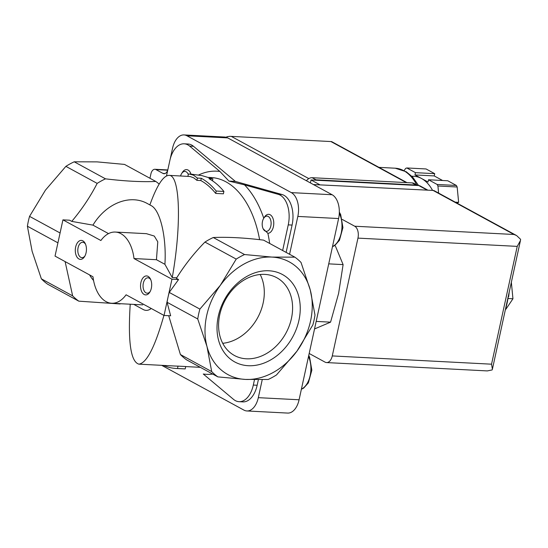 <?xml version="1.0" encoding="UTF-8"?>
<svg xmlns="http://www.w3.org/2000/svg" width="548" height="548" viewBox="0 0 548 548"><rect width="100%" height="100%" fill="white"/><g stroke="black" fill="none" stroke-linecap="round" stroke-linejoin="round"><path stroke-width="0.82" d="M282.645 250.511L288.241 224.872A23.763 13.919 93 0 0 278.233 194.335L244.518 184.861L228.934 181.087L219.912 171.469L189.656 146.111L193.506 146.309L235.393 181.422L282.076 194.533A23.763 13.919 93 0 1 292.084 225.07L286.125 252.402M263.17 228.817L267.876 233.311A9.508 5.569 -87 0 0 273.473 220.214A9.508 5.569 -87 0 0 264.52 217.042L263.711 218.316A7.604 4.453 -87 0 0 262.478 221.461A7.604 4.453 -87 0 0 263.17 228.817A7.604 4.453 -87 0 0 266.403 231.331A7.604 4.453 -87 0 0 270.876 220.851A7.604 4.453 -87 0 0 263.711 218.316M314.826 328.821L330.567 322.156L338.596 293.468L343.11 264.609L335.417 246.086M508.599 296.852A49.902 29.222 -87 0 0 509.202 292.111M511.353 282.275L512.949 298.763L508.345 298.523M512.949 298.763L505.962 309.154M316.182 321.409L330.567 322.156M328.731 263.862L343.11 264.609M212.884 178.881L201.828 175.586L190.608 174.093L189.272 174.024L193.485 175.155L197.396 178.073L201.294 178.278A97.428 57.061 93 0 1 216.207 191.04L223.899 191.437A97.428 57.061 -87 0 0 208.994 178.675L212.884 178.881L212.466 180.792M187.916 176.333L188.423 174.017L189.272 174.024M175.997 368.455L183.696 368.852A97.428 57.061 -87 0 0 185.21 368.9L177.511 368.503A97.428 57.061 93 0 1 175.997 368.455A97.428 57.061 93 0 1 163.612 365.434M197.732 318.963A71.288 55.636 -61.4 0 1 199.883 309.106L220.317 285.337A64.157 50.074 -61.4 0 1 271.959 257.081L294.851 257.156A71.288 55.636 -61.4 0 1 301.03 262.458L310.271 290.002L314.99 315.073A71.288 55.636 -61.4 0 1 312.846 324.93L296.934 351.165A64.157 50.074 -61.4 0 1 245.285 379.415L217.871 376.88A71.288 55.636 -61.4 0 1 211.699 371.578L206.98 346.5A64.157 50.074 -61.4 0 1 220.317 285.337L236.222 259.101A71.288 55.636 -61.4 0 1 244.545 254.546L271.959 257.081A64.157 50.074 -61.4 0 1 310.271 290.002A64.157 50.074 -61.4 0 1 296.934 351.165L276.5 374.935A71.288 55.636 -61.4 0 1 268.184 379.49L245.285 379.415A64.157 50.074 -61.4 0 1 206.98 346.5L197.732 318.963L167.072 302.27A71.288 55.636 -61.4 0 1 167.996 297.331L164.044 315.456L126.095 294.797A35.647 20.872 93 0 1 111.641 303.25A35.647 20.872 93 0 1 92.982 276.761L55.033 256.101L58.985 237.976L62.938 219.858L100.887 240.517A35.647 20.872 93 0 1 115.333 232.057A35.647 20.872 93 0 1 134 258.546L171.949 279.206L167.996 297.331A71.288 55.636 -61.4 0 1 169.222 292.413L178.566 279.549L171.949 279.206M60.075 232.982L29.551 216.364L45.457 190.129L65.89 166.359A71.288 55.636 -61.4 0 1 74.213 161.804L97.106 161.879L124.519 164.414L155.796 181.45C141.87 182.073 125.102 181.203 105.49 178.84L74.213 161.804M57.924 242.839L27.4 226.221A71.288 55.636 -61.4 0 1 29.551 216.364M65.89 166.359L97.167 183.388C90.331 196.718 81.858 209.384 71.747 221.392L69.555 220.2L62.938 219.858M120.149 303.962L78.816 301.167L47.539 284.138A71.288 55.636 -61.4 0 1 41.367 278.836L32.12 251.299L27.4 226.221M108.511 233.612L92.941 225.132A47.525 37.093 -61.4 0 1 146.974 203.342L151.159 205.623C160.235 210.028 166.647 237.407 164.907 264.314L172.243 277.569C181.703 224.879 180.1 174.675 168.983 175.353L190.177 176.525L193.656 177.792L196.903 180.34L197.396 178.073M196.903 180.34L200.801 180.545L201.294 178.278M200.801 180.545A95.051 55.67 93 0 1 215.686 193.417L216.207 191.04M215.686 193.417L223.385 193.814L223.899 191.437M164.907 264.314L156.447 259.711L134 258.546M156.447 259.711L157.776 241.805L154.269 236.051L146.432 233.674L115.333 232.057M168.983 175.353C163.277 175.566 156.899 185.423 149.864 204.918M78.816 301.167A71.288 55.636 -61.4 0 1 72.644 295.865L41.367 278.836M65.109 261.588L72.644 295.865M199.883 309.106L169.222 292.413M177.511 368.503L178.031 366.126A95.051 55.67 93 0 1 176.12 366.085L138.863 364.153C146.665 363.166 155.016 346.911 163.921 315.388M185.21 368.9L185.724 366.523L178.031 366.126M140.891 282.576A9.508 5.569 -87 0 0 142.932 293.516A9.508 5.569 -87 0 0 149.789 292.187A9.508 5.569 -87 0 0 150.467 279.062A9.508 5.569 -87 0 0 145.241 276.137A9.508 5.569 -87 0 0 140.891 282.576M75.651 247.052A9.508 5.569 -87 0 0 77.686 257.998A9.508 5.569 -87 0 0 84.543 256.663A9.508 5.569 -87 0 0 85.228 243.538A9.508 5.569 -87 0 0 79.994 240.613A9.508 5.569 -87 0 0 75.651 247.052M167.072 302.27L170.661 315.799L164.044 315.456M130.232 304.215C127.835 341.74 130.712 361.721 138.863 364.153M133.801 304.4L143.186 309.51C145.871 310.942 148.549 310.593 151.234 308.476M93.564 280.48A47.525 37.093 -61.4 0 1 89.591 274.918M97.167 183.388A71.288 55.636 -61.4 0 1 105.49 178.84M92.941 225.132L71.747 221.392M176.73 277.802L172.243 277.569M294.851 257.156L263.574 240.127C244.161 237.77 227.393 236.9 213.268 237.517L244.545 254.546M236.222 259.101L204.945 242.072A71.288 55.636 -61.4 0 1 213.268 237.517M204.945 242.072C194.026 253.176 184.505 265.273 176.381 278.363L178.566 279.549M168.695 315.696L180.422 354.549L211.699 371.578M217.871 376.88L186.594 359.851A71.288 55.636 -61.4 0 1 180.422 354.549M268.972 270.781A49.793 38.86 -61.4 0 1 288.358 343.795A49.793 38.86 -61.4 0 1 218.542 340.178A49.793 38.86 -61.4 0 1 268.972 270.781M155.796 181.45A71.288 55.636 -61.4 0 1 159.153 184.087M190.985 174.113A9.508 5.569 -87 0 0 182.395 172.332L181.594 173.606A7.604 4.453 -87 0 0 180.559 175.956M166.489 175.942L169.873 160.427A23.763 13.919 93 0 1 184.149 143.802A23.763 13.919 93 0 1 189.656 146.111M212.699 374.065A101.709 59.561 -87 0 1 203.274 374.017L233.523 399.376A23.763 13.919 93 0 0 239.031 401.684L242.88 401.89A23.763 13.919 93 0 0 257.156 385.258L258.361 379.743M254.478 379.723L253.313 385.059A23.763 13.919 93 0 1 239.031 401.684M149.953 178.264L150.899 173.935A6.651 3.898 93 0 1 154.899 169.284A6.651 3.898 93 0 1 155.933 169.585L162.982 173.421A6.651 3.898 93 0 0 164.016 173.723A6.651 3.898 93 0 0 167.825 169.818M228.934 181.087L235.393 181.422M184.149 143.802L187.998 144.001A23.763 13.919 93 0 1 193.506 146.309M262.232 379.695L258.314 397.663A19.009 11.131 93 0 1 246.895 410.959A19.009 11.131 93 0 1 243.922 410.103L161.708 365.338M170.216 158.989L172.558 148.227A19.009 11.131 93 0 1 183.984 134.924A19.009 11.131 93 0 1 186.95 135.788L291.344 192.622A19.009 11.131 93 0 1 297.831 216.426L289.577 254.286M183.984 134.924L224.762 137.041A19.009 11.131 93 0 1 227.728 137.897L332.122 194.739A19.009 11.131 93 0 1 338.609 218.542L299.092 399.773A19.009 11.131 93 0 1 287.673 413.076L246.895 410.959M85.536 244.244A7.706 4.514 -87 0 0 82.727 242.278A7.706 4.514 -87 0 0 78.097 247.669A7.706 4.514 -87 0 0 81.926 257.663A7.706 4.514 -87 0 0 84.926 255.998M150.782 279.768A7.706 4.514 -87 0 0 147.967 277.802A7.706 4.514 -87 0 0 143.336 283.186A7.706 4.514 -87 0 0 147.172 293.187A7.706 4.514 -87 0 0 150.173 291.522M188.3 174.579A7.604 4.453 -87 0 0 181.594 173.606M264.794 274.39A44.272 34.551 -61.4 0 1 276.761 277.713A44.272 34.551 -61.4 0 1 285.94 333.122A44.272 34.551 -61.4 0 1 234.421 355.481A44.272 34.551 -61.4 0 1 221.961 307.257A44.272 34.551 -61.4 0 1 264.794 274.39M260.177 274.493A44.272 34.551 -61.4 0 1 257.649 317.717A44.272 34.551 -61.4 0 1 222.721 343.301M427.865 190.163L420.056 185.909A4.754 3.706 118.6 0 0 418.768 185.553L311.052 179.963L310.408 182.916M326.56 362.577L487.302 370.914L492.118 369.941L492.405 369.215L491.542 364.187L332.273 355.926A9.508 5.569 93 0 1 326.56 362.577A9.508 5.569 93 0 1 325.08 362.146L309.188 353.487M313.422 184.553L433.084 190.43A4.754 3.706 118.6 0 1 434.365 190.786L516.141 235.311M491.542 364.187L517.23 246.381L520.456 240.538L520.6 239.325L516.572 235.53L513.99 234.482L354.714 226.221L342.281 219.447M332.273 355.926L357.96 238.12A9.508 5.569 93 0 0 354.714 226.221M311.052 179.963L319.532 184.58M404.157 170.592L405.623 168.414A57.033 33.401 93 0 1 406.828 167.962L426.063 168.955L434.701 173.661L434.208 175.922L442.606 180.498M411.795 176.209L414.076 176.326A47.525 27.832 93 0 1 421.494 178.477L428.015 182.032L428.515 179.765L447.75 180.765L456.388 185.464A57.033 33.401 93 0 1 457.155 186.998L458.642 202.335L457.265 202.849L457.313 203.281M428.515 179.765L437.146 184.471A57.033 33.401 93 0 1 437.921 185.998L457.155 186.998M437.146 184.471L456.388 185.464M406.828 167.962L415.466 172.661L414.973 174.928L421.494 178.477A47.525 27.832 93 0 1 432.564 190.403M437.921 185.998L438.612 193.095M406.993 182.628L331.595 141.59L229.872 136.315L226.797 136.767L226.619 137.384M415.466 172.661L434.701 173.661M414.973 174.928L434.208 175.922M455.251 202.157L458.642 202.335M456.443 202.808L457.265 202.849M306.448 180.758A7.131 5.562 -61.4 0 1 312.127 177.71L412.151 182.895A7.131 5.562 -61.4 0 1 414.076 183.429L417.891 185.505A7.131 5.562 -61.4 0 0 416.062 185.025L412.151 182.895M314.052 180.121A7.131 5.562 -61.4 0 1 316.038 179.84L416.062 185.025M219.912 171.469A101.709 59.561 -87 0 0 198.657 174.983M263.759 218.241A101.709 59.561 -87 0 0 244.518 184.861M269.671 243.449A101.709 59.561 -87 0 0 267.876 233.311M259.608 239.668A95.051 55.67 -87 0 0 211.131 177.538L208.692 177.415M505.229 310.332A57.033 33.401 -87 0 0 508.277 296.372M253.313 385.059L257.156 385.258M167.702 170.195L155.933 169.585M165.085 173.531L162.982 173.421M288.241 224.872L292.084 225.07M278.233 194.335L282.076 194.533M299.092 399.773L258.314 397.663M338.609 218.542L297.831 216.426M332.122 194.739L291.344 192.622M227.728 137.897L186.95 135.788M301.421 389.101A20.201 11.83 -87 0 0 308.524 356.543M332.506 246.531A20.201 11.83 -87 0 0 339.294 213.33M513.99 234.482L433.084 190.43M517.23 246.381L357.96 238.12M418.768 185.553L427.166 190.122M378.963 167.366L395.211 168.209A54.656 32.01 93 0 1 416.727 184.868M231.653 136.589L308.812 178.6M331.293 141.754L406.301 182.594M316.038 179.84L312.127 177.71M504.496 313.703L509.126 292.461M142.74 304.866L111.641 303.25M200.349 367.338L185.71 366.578M167.784 169.948L154.899 169.284M301.386 389.265L303.647 388.128L308.346 382.901L311.846 370.16L309.593 357.138L308.75 355.508M332.472 246.696L334.732 245.566L339.431 240.332L342.932 227.591L340.678 214.569L339.328 212.131M492.46 368.907L520.347 240.997M331.595 141.59L229.872 136.315M395.211 168.209L406.26 171.757L412.665 177.12L418.59 185.539"/></g></svg>
